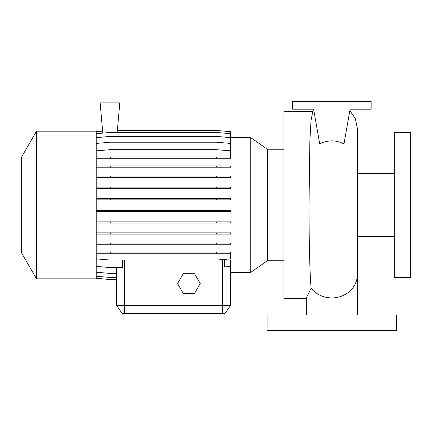 <?xml version="1.0" encoding="UTF-8"?>
<svg xmlns="http://www.w3.org/2000/svg" width="432" height="432" viewBox="0 0 432 432"><rect width="100%" height="100%" fill="white"/><g stroke="black" fill="none" stroke-linecap="round" stroke-linejoin="round"><path stroke-width="0.65" d="M331.857 314.966L357.383 314.966L331.857 314.966M306.326 314.966L306.326 297.994L311.126 288.198C309.69 272.894 309.042 239.377 309.01 205.006L309.863 140.962L311.035 120.42L312.741 111.721L313.848 110.554M319.734 143.959C327.818 139.849 335.896 139.849 343.975 143.959L348.03 120.96L315.679 120.96L319.734 143.959M312.908 111.537L283.943 111.537L283.943 298.474L306.326 298.474M230.531 137.635L250.76 137.635L267.332 149.234L267.332 260.771L283.943 260.771M250.76 137.635L250.76 272.376L267.332 260.771M36.526 205.006L36.526 278.834L96.217 278.834L96.217 131.171L36.526 131.171L36.526 205.006M36.526 131.171L21.6 157.021L21.6 252.99L36.526 278.834M394.691 205.006L394.691 277.657L410.4 277.657L410.4 132.349L394.691 132.349L394.691 205.006M396.657 314.966L267.057 314.966L267.057 330.674L396.657 330.674L396.657 314.966M108.718 259.924L96.217 259.924M250.76 272.376L230.531 272.376L230.531 305.543L225.029 313.394L122.137 313.394L116.64 305.543L230.531 305.543L230.531 259.924L220.099 259.745M116.64 267.586L116.64 305.543L116.64 279.558L110.322 279.558L96.217 278.327M96.217 143.429L110.322 142.198L216.427 142.198L230.531 143.429L230.531 150.25L223.042 150.25M103.707 150.25L96.217 150.25M224.656 259.924L224.656 266.868L230.531 266.576M96.217 266.355L110.322 267.586L122.515 267.586L122.515 260.064M348.03 120.96L350.104 109.177L371.126 109.177L371.126 101.326L292.583 101.326L292.583 109.177L313.605 109.177L315.679 120.96M350.104 109.177L348.786 116.656M313.605 109.177L314.923 116.656M96.217 165.985L230.531 165.985L230.531 167.216L96.217 167.216M110.322 165.985L110.322 167.216M216.427 165.985L216.427 167.216M96.217 210.319L230.531 210.319L230.531 211.55L96.217 211.55M110.322 210.319L110.322 211.55M216.427 210.319L216.427 211.55M96.217 252.023L230.531 252.023L230.531 253.26L96.217 253.26M110.322 252.023L110.322 253.26M216.427 252.023L216.427 253.26M96.217 258.833L110.322 260.064L216.427 260.064L230.531 258.833L230.531 253.26M96.217 278.289L110.322 279.526L116.64 279.526M117.196 132.44L119.783 102.897L100.143 102.897L102.789 133.099M117.369 130.448L216.427 130.448L230.531 131.684L230.531 143.429M96.217 131.684L102.616 131.123M96.217 176.11L230.531 176.11L230.531 177.347L96.217 177.347M110.322 176.11L110.322 177.347M216.427 176.11L216.427 177.347M96.217 221.848L230.531 221.848L230.531 223.085L96.217 223.085M110.322 221.848L110.322 223.085M216.427 221.848L216.427 223.085M96.217 158.258L230.531 158.258L230.531 150.903L216.427 149.672L110.322 149.672L96.217 150.903M96.217 157.021L110.322 157.021L110.322 158.258M110.322 157.021L216.427 157.021L216.427 158.258M216.427 157.021L230.531 157.021M96.217 187.099L230.531 187.099L230.531 188.336L96.217 188.336M110.322 187.099L110.322 188.336M216.427 187.099L216.427 188.336M96.217 232.859L230.531 232.859L230.531 234.095L96.217 234.095M110.322 232.859L110.322 234.095M216.427 232.859L216.427 234.095M96.217 276.232L110.322 277.468L116.64 277.468M96.217 133.672L110.322 132.44L216.427 132.44L230.531 133.672M96.217 198.617L230.531 198.617L230.531 199.854L96.217 199.854M110.322 198.617L110.322 199.854M216.427 198.617L216.427 199.854M96.217 243.022L230.531 243.022L230.531 244.253L96.217 244.253M110.322 243.022L110.322 244.253M216.427 243.022L216.427 244.253M96.217 137.63L110.322 136.393L216.427 136.393L230.531 137.63M96.217 272.214L110.322 273.451L116.64 273.451M183.233 273.731L177.563 283.549L183.233 293.366L194.573 293.366L200.237 283.549L194.573 273.731L183.233 273.731M357.383 314.966L357.383 274.558A25.526 23.36 180 0 1 331.857 297.918A25.526 23.36 180 0 1 311.126 288.198M124.497 313.394L124.497 260.064M222.674 313.394L222.674 259.745M349.866 110.554L355.428 118.849L357.383 128.644L357.383 274.558M357.383 236.423L394.691 236.423M357.383 173.583L394.691 173.583M267.332 149.234L283.943 149.234"/></g></svg>

